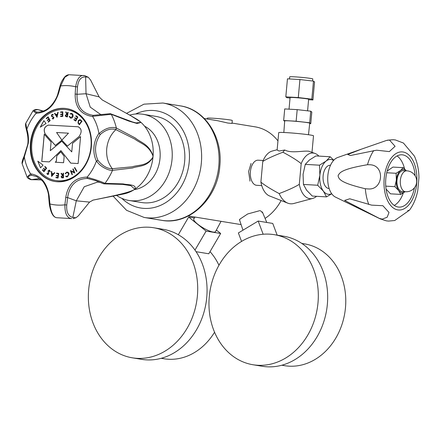 <?xml version="1.0" encoding="UTF-8"?>
<svg xmlns="http://www.w3.org/2000/svg" width="441" height="441" viewBox="0 0 441 441"><rect width="100%" height="100%" fill="white"/><g stroke="black" fill="none" stroke-linecap="round" stroke-linejoin="round"><path stroke-width="0.66" d="M241.078 224.546A49.37 40.71 99.3 0 1 239.215 224.298L188.324 215.963M232.038 123.067L255.174 126.854A49.37 40.71 99.3 0 1 277.957 140.899M281.132 200.534A49.37 40.71 99.3 0 1 265.074 218.4M207.154 118.993L207.226 118.221A12.574 0.617 5.2 0 1 212.727 118.21A12.574 0.617 5.2 0 1 225.643 119.351A12.574 0.617 5.2 0 1 232.275 120.503L232.005 123.452L227.799 123.033L217.975 120.784L204.282 118.524M260.493 210.754L262.808 213.009M239.739 220.561L239.722 219.287L247.699 213.962L259.909 210.627M249.986 181.13L248.625 171.477L251.067 163.462M143.077 114.28L155.69 116.347A43.665 36.008 99.3 0 1 184.641 161.5A43.665 36.008 99.3 0 1 141.578 202.524L128.965 200.462A43.665 36.008 -80.7 0 0 172.034 159.433A43.665 36.008 -80.7 0 0 143.077 114.28A43.665 36.008 -80.7 0 0 129.704 115.107M116.551 195.413A43.665 36.008 -80.7 0 0 128.965 200.462M144.615 126.225A33.185 27.364 99.3 0 1 160.011 158.385A33.185 27.364 99.3 0 1 134.229 189.624M75.62 120.459L76.326 119.197L75.67 120.465L74.077 119.39L73.873 119.787L75.753 121.066M31.835 143.457A35.864 29.575 -80.7 0 0 55.616 180.54A35.864 29.575 -80.7 0 0 90.989 146.847A35.864 29.575 -80.7 0 0 67.208 109.759A35.864 29.575 -80.7 0 0 31.835 143.457M74.066 172.199L72.842 169.096L73.206 168.87L74.827 172.971L71.166 171.345L72.412 174.482L72.059 174.702L70.439 170.601L74.121 172.205L72.842 169.096M63.102 173.219L63.487 173.186L63.504 177.8L61.867 177.866L61.09 176.764L62.413 175.419L61.023 173.385L61.497 173.346L63.107 175.364L63.151 173.225L62.887 175.38M54.816 172.8L51.614 176.483L51.365 171.411L51.746 171.566L51.845 173.241L53.389 173.859L54.419 172.64L54.816 172.8M45.026 166.483L46.625 168.164L43.984 171.72L42.38 170.028L42.639 169.675L43.962 171.075L44.789 169.961L43.477 168.572L43.731 168.225L45.048 169.614L46.084 168.219L44.767 166.83L45.026 166.483M76.276 119.186L74.744 118.127L74.948 117.73L76.48 118.789L77.296 117.196L75.769 116.137L75.973 115.735L77.831 117.025L75.742 121.082L73.873 119.787M66.685 116.804L65.83 116.617L65.24 115.344L66.74 114.291L65.687 111.948L66.161 112.014L67.214 114.357L67.743 112.24L68.123 112.29L67.445 116.909L66.42 116.76M58.162 112.246L57.027 117.312L54.513 113.376L54.921 113.249L55.759 114.539L57.391 114.037L57.738 112.378L58.162 112.246M46.261 118.386L48.13 116.848L50.175 120.63L48.295 122.179L48.097 121.804L49.646 120.531L49.006 119.346L47.468 120.608L47.27 120.239L48.808 118.976L48.003 117.493L46.465 118.756L46.261 118.386L46.498 118.728M43.891 120.647L46.018 123.502L40.263 127.173L43.891 120.647M43.042 165.116L40.528 167.85L37.821 161.158L43.042 165.116M78.41 126.799L78.085 126.765C81.806 128.717 82.125 131.98 79.038 136.556L67.412 146.092L61.856 140.172L55.296 145.436L45.147 133.976C43.235 129.555 44.321 126.595 48.422 125.101L78.388 126.793M55.235 162.233L56.288 161.285L56.779 155.871L60.797 151.787L64.177 156.329L63.592 162.712L55.235 162.233M78.123 163.545L70.736 163.126L60.908 150.579L49.271 161.886L41.757 161.472L44.238 134.229L51.079 142.019L50.296 150.673L61.773 141.219L71.762 151.886L72.539 143.275L80.582 136.594L78.123 163.545M51.31 116.115L51.939 114.434L53.317 114.721L53.091 115.101L52.11 114.82L51.691 115.895L53.956 117.367L53.422 118.827L52.247 118.662L52.451 118.243L53.278 118.392L53.593 117.593L51.31 116.115L53.642 117.598L53.333 118.403L52.451 118.243M52.507 114.759L52.11 114.82M60.621 111.931L62.809 111.76L62.826 116.374L60.621 116.545L60.615 116.093L62.44 115.95L62.435 114.506L60.626 114.649L60.626 114.197L62.435 114.054L62.429 112.246L60.621 112.389L60.621 111.931L60.671 112.383M70.527 117.615L72.66 116.336L71.729 113.833L70.273 114.065L70.08 113.695L71.883 113.425L73.079 114.776L73.013 116.523C72.456 117.89 71.585 118.403 70.395 118.05L69.171 116.512L69.529 116.352L70.858 117.703M71.459 113.309L71.883 113.425M71.784 113.844L71.425 113.745L71.784 113.844L72.71 116.341L70.582 117.626M78.371 120.443L80.058 119.572L82.015 121.198L79.38 124.753L77.98 123.05L78.371 120.443L78.029 123.061L79.397 124.731M49.513 170.678L48.499 170.943L48.703 174.107L47.424 174.509L46.911 173.252L47.303 173.186L47.645 174.096L48.356 173.886L48.146 170.706L49.629 170.254L50.175 171.797L49.789 171.808L49.188 170.557L49.844 171.819M49.243 170.088L49.629 170.254M56.646 173.104L58.752 173.423L58.036 178.037L55.913 177.712L55.985 177.26L57.738 177.525L57.958 176.08L56.222 175.821L56.294 175.369L58.03 175.628L58.311 173.82L56.575 173.556L56.696 173.109L56.624 173.567M69.066 173.864L67.501 176.835L65.715 176.439L65.957 176.075L67.412 176.4L68.669 173.958L67.418 172.53L66.69 172.602L65.533 173.765L65.191 173.594L66.641 172.172L68.305 172.442L69.066 173.864M74.441 167.74L74.761 167.464L76.877 171.163L76.558 171.439L74.441 167.74L76.591 171.411M55.616 180.54L56.365 180.667A35.864 29.575 -80.7 0 0 77.076 175.016M85.78 121.843A35.864 29.575 -80.7 0 0 67.958 109.881L67.208 109.759M30.451 143.319A36.912 30.44 99.3 0 1 66.861 108.64A36.912 30.44 99.3 0 1 91.337 146.814A36.912 30.44 99.3 0 1 54.927 181.494A36.912 30.44 99.3 0 1 30.451 143.319M96.392 161.119C94.352 156.693 93.536 151.98 93.95 146.985C94.44 142.019 96.094 137.482 98.916 133.386A45.864 37.821 99.3 0 0 92.676 116.54C80.868 114.71 75.031 107.235 75.157 94.109L75.632 86.783A1.444 0.336 3.8 0 1 77.495 86.971L77.01 94.297C76.723 106.568 82.114 113.585 93.172 115.349L92.627 116.325L111.259 114.296A57.054 47.049 -80.7 0 1 116.358 128.022L115.884 129.632C110.972 128.099 105.768 129.72 100.267 134.499C94.887 142.757 94.104 151.362 97.919 160.315L96.392 161.119A45.864 37.821 99.3 0 1 87.164 177.078C75.168 177.387 68.03 184.162 65.759 197.397L64.888 204.822A60.026 49.502 99.3 0 1 49.91 203.963L49.315 204.023L48.637 196.504L49.227 196.449L49.91 203.963C51.112 212.816 53.427 217.407 56.856 217.744M101.904 114.627L100.438 114.346L90.234 107.124L86.039 93.735L85.615 76.916L88.277 77.263L84.689 75.626C80.135 74.65 77.114 78.371 75.632 86.783A60.026 49.502 99.3 0 0 60.654 85.923L60.07 85.874C60.671 83.112 62.159 80.212 64.535 77.164C65.781 75.714 67.219 74.904 68.868 74.722L64.788 77.269L60.654 85.923L58.625 93.161C54.149 106.038 46.63 112.747 36.079 113.293A45.864 37.821 99.3 0 0 26.846 129.252C28.257 133.562 28.748 138.22 28.307 143.22L24.321 156.985A45.864 37.821 99.3 0 0 30.567 173.831C40.93 175.424 47.148 182.96 49.227 196.449M98.916 133.386L100.267 134.499M97.919 160.315C102.466 165.97 107.268 168.771 112.328 168.705L112.51 170.353C109.098 170.832 100.173 166.935 96.535 160.932M152.862 157.31L152.983 155.949C148.689 145.001 140.855 143.716 134.814 139.108L115.884 129.632C110.619 134.571 107.571 140.944 106.728 148.744C106.149 156.566 108.012 163.214 112.323 168.699L132.294 166.786C138.954 164.62 146.754 166.301 152.862 157.31L152.955 157.393C146.781 167.315 139.042 165.579 132.416 168.021L112.505 170.353A57.054 47.049 -80.7 0 1 104.975 183.357L103.563 183.748M99.021 133.584C105.206 128.292 110.989 126.44 116.358 128.022L135.15 137.923C141.114 142.807 148.904 144.025 153.088 155.899L152.983 155.949M75.157 94.109A1.444 0.331 3.7 0 1 77.01 94.297L86.039 93.735L99.131 96.888L90.631 80.097L88.277 77.263M85.615 76.916C80.984 76.679 78.278 80.03 77.495 86.971M42.882 111.226L37.987 109.622C33.499 110.129 33.224 110.967 37.16 112.135L39.144 112.08C43.113 111.419 46.14 110.134 48.229 108.221C50.379 107.086 56.591 99.721 58.047 93.106L58.625 93.161M37.777 109.539L43.339 111.049L37.524 109.5C35.677 109.346 34.161 109.792 32.987 110.834L36.195 113.089L37.16 112.135M26.846 129.252L25.771 123.293L32.987 110.84M24.084 156.257L27.678 144.67C28.395 140.762 27.992 135.889 26.482 130.051L26.471 130.018C25.501 126.181 25.269 123.943 25.771 123.298M26.669 130.277L26.736 129.439M24.321 156.985L22.149 163.754L27.105 177.089L30.567 173.831M36.702 176.598L31.416 175.242L30.644 174.052M103.569 183.754L95.069 180.446L87.428 178.456C76.177 178.787 69.573 185.159 67.611 197.574L66.751 204.999L64.888 204.822C64.81 213.598 67.071 218.19 71.679 218.593L56.718 217.716M133.871 189.79L133.932 189.817A39.977 32.965 -80.7 0 0 134.455 189.481L133.199 190.176C128.866 192.006 124.72 193.704 93.117 200.093L89.556 202.094L78.266 215.941L75.88 217.793L72.826 217.424L76.293 200.826L84.259 186.714L97.731 182.023L100.013 182.414M66.751 204.999C66.255 212.132 68.278 216.277 72.826 217.424M93.172 115.349L110.305 113.679L132.476 121.959L135.966 122.907L141.048 122.438A39.977 32.965 99.3 0 1 153.088 155.899A39.977 32.965 -80.7 0 1 153.027 156.643A39.977 32.965 -80.7 0 1 152.955 157.393A39.977 32.965 99.3 0 1 134.979 189.134C136.942 184.261 127.879 185.011 123.226 183.914L104.975 183.357C100.642 181.312 94.672 179.289 87.075 177.288L87.428 178.456M134.825 189.167L134.979 189.134A39.977 32.965 -80.7 0 1 134.455 189.481L134.825 189.167L130.768 185.617L122.493 184.388L104.054 183.864L95.069 180.441M133.199 190.176L133.932 189.817A39.977 32.965 99.3 0 1 133.408 190.137A39.977 32.965 99.3 0 1 123.535 194.012L92.726 200.186M130.591 115.614L135.878 118.657A39.977 32.965 99.3 0 1 139.676 121.264A39.977 32.965 99.3 0 1 140.133 121.639L130.591 115.614L102.235 99.925L99.131 96.888M110.697 113.761L111.259 114.296L129.042 121.17L137.035 123.469L141.048 122.438A39.977 32.965 -80.7 0 0 140.596 122.036A39.977 32.965 -80.7 0 0 140.133 121.639L139.483 121.154M140.905 122.361L140.073 121.639M31.416 175.242C27.281 176.257 27.348 177.717 31.609 179.625L30.958 179.652C28.825 178.947 27.54 178.092 27.105 177.095M40.142 178.82L38.863 178.649L31.614 179.619L41.272 179.84M89.556 202.094L76.293 200.826L67.611 197.574L65.759 197.397M73.217 168.903L72.892 169.107M71.166 171.345L74.766 173.01M70.439 170.601L72.104 174.68M63.487 173.203L63.151 173.225M61.09 176.764L61.916 177.877M61.023 173.385L62.468 175.424L61.139 176.775M61.508 173.357L61.073 173.39M62.49 177.442L63.113 177.381L63.107 175.81L63.168 177.387L62.016 177.431M63.107 175.81L62.446 175.86L61.486 176.731L62.435 177.431L62.043 177.436M51.415 171.433L51.663 176.494M53.389 173.859L54.464 172.657M51.862 173.732L53.141 174.228L51.955 175.568L53.091 174.223L51.862 173.732L51.955 175.568M42.38 170.028L44.006 171.692M42.672 169.708L42.43 170.033M43.962 171.075L44.789 169.961M43.477 168.572L44.844 169.967M43.764 168.264L43.527 168.583M45.048 169.614L46.084 168.219M44.767 166.83L46.134 168.225M45.059 166.516L44.822 166.841M74.121 119.417L73.923 119.798M74.992 117.758L74.794 118.133L76.326 119.197M76.017 115.763L75.819 116.143L77.351 117.207L76.48 118.789M68.123 112.295L67.798 112.246L67.269 114.362M65.83 116.617L66.734 116.81M65.24 115.344L65.885 116.628M65.687 111.948L66.795 114.296L65.296 115.355M66.161 112.02L65.742 111.959M67.363 114.831L66.707 114.737L65.637 115.399L66.459 116.308L67.131 116.402L67.412 114.842L67.181 116.413L66.409 116.303M54.513 113.376L57.065 117.3M54.932 113.271L54.563 113.387M55.759 114.539L57.391 114.037M57.738 112.378L57.446 114.043M58.157 112.273L57.793 112.383M57.297 114.517L56.966 116.352L57.297 114.517L56.001 114.919L56.911 116.347M48.152 116.887L46.316 118.392M48.097 121.804L48.328 122.151M49.646 120.531L48.146 121.81M49.006 119.346L49.701 120.536M47.27 120.239L47.501 120.58M48.808 118.976L47.319 120.25M48.003 117.493L48.857 118.987M43.924 120.691L40.352 127.118M37.887 161.208L40.561 167.812M61.856 140.172L67.44 146.07M78.134 126.771L48.471 125.106C44.376 126.606 43.284 129.566 45.203 133.987L55.346 145.442M68.471 133.188L61.856 140.117L68.471 133.188M68.421 133.176L56.58 132.498L61.856 140.117M56.288 161.285L55.296 162.238M56.779 155.871L56.338 161.29M60.825 151.82L56.828 155.882M60.908 150.579L70.786 163.131M41.807 161.478L44.282 134.285M50.296 150.673L61.801 141.247M71.762 151.886L72.539 143.275M80.576 136.649L72.589 143.281M51.939 114.434L51.36 116.126M52.617 114.313L51.994 114.439M52.165 114.831L53.141 115.112M52.496 118.271L52.303 118.668L52.87 118.938M62.809 111.771L60.671 111.942M60.615 116.093L60.671 116.545M62.44 115.95L60.671 116.104M62.435 114.506L62.495 115.955M60.626 114.197L60.682 114.643M62.435 114.054L60.682 114.208M62.429 112.246L62.484 114.065M69.54 116.385L69.22 116.518L70.45 118.061M70.08 113.695L70.306 114.043M71.938 113.436L70.136 113.701M80.086 119.577L78.421 120.454M81.552 121.264L79.419 124.136L81.497 121.253L79.981 120.051L81.497 121.253M80.35 120.161L78.658 120.74L78.377 122.901L79.363 124.125M48.146 170.706L48.411 173.897L47.7 174.101M49.684 170.259L48.196 170.711M47.308 173.203L46.961 173.258L47.474 174.515M58.752 173.423L56.696 173.109M55.985 177.26L55.963 177.723M57.738 177.525L56.035 177.265M57.958 176.08L57.788 177.53M56.294 175.369L56.277 175.827M58.03 175.628L56.343 175.375M58.311 173.82L58.08 175.639M65.99 176.108L65.764 176.45L66.657 176.929M67.412 176.4L66.734 176.472M68.669 173.958L67.467 176.411M67.445 172.536L68.724 173.963M65.191 173.594L65.538 173.748M66.641 172.172L65.246 173.605M67.572 172.084L66.69 172.183M74.783 167.497L74.49 167.745M221.062 221.321L215.528 231.608A12.574 3.01 -149.6 0 1 213.075 232.043A12.574 3.01 -149.6 0 1 200.175 225.996A12.574 3.01 -149.6 0 1 193.825 218.896L194.994 217.055M216.371 230.031L220.665 233.482L206.107 231.101L188.66 217.06L194.393 217.997M220.665 233.482L208.78 253.773L196.069 251.69M194.983 250.091L206.107 231.101M210.026 251.646A61.712 50.891 99.3 0 1 218.962 265.256M188.66 217.06L178.307 234.728M214.563 332.227A61.712 50.891 99.3 0 1 163.991 358.759L161.235 358.307M153.677 227.754L163.038 229.287A65.902 54.348 99.3 0 1 196.477 329.802A65.902 54.348 99.3 0 1 141.737 359.36L132.377 357.827A65.902 54.348 -80.7 0 0 187.116 328.269A65.902 54.348 -80.7 0 0 153.677 227.754A65.902 54.348 -80.7 0 0 98.938 257.318A65.902 54.348 -80.7 0 0 132.377 357.827M277.163 235.141L272.742 223.433L258.183 221.046L238.372 232.953L241.569 241.42M263.161 234.243L258.183 221.046M301.798 243.426L304.555 243.879A61.712 50.891 99.3 0 1 341.45 276.612A61.712 50.891 99.3 0 1 334.515 340.204A61.712 50.891 99.3 0 1 284.605 365.677L281.849 365.225M274.291 234.673L283.651 236.205A65.902 54.348 99.3 0 1 323.055 271.165A65.902 54.348 99.3 0 1 315.646 339.079A65.902 54.348 99.3 0 1 262.351 366.278L252.991 364.746A65.902 54.348 -80.7 0 0 306.286 337.547A65.902 54.348 -80.7 0 0 313.694 269.633A65.902 54.348 -80.7 0 0 274.291 234.673A65.902 54.348 -80.7 0 0 220.996 261.871A65.902 54.348 -80.7 0 0 213.587 329.785A65.902 54.348 -80.7 0 0 252.991 364.746M261.745 185.595L256.712 185.303A12.574 7.089 -86.7 0 1 256.563 185.292A12.574 7.089 -86.7 0 1 256.298 185.259A12.574 7.089 -86.7 0 1 250.372 172.106A12.574 7.089 -86.7 0 1 258.002 160.188A12.574 7.089 -86.7 0 1 258.156 160.193L263.183 160.485M277.157 149.731L272.147 151.07A22.871 12.888 -86.7 0 0 262.775 161.461L260.896 182.122C264.622 185.242 270.713 189.062 279.159 193.571A29.112 16.405 93.3 0 0 287.786 203.158A29.112 16.405 93.3 0 0 289.781 203.709A29.112 16.405 93.3 0 0 293.772 203.499L312.686 198.439A22.871 12.888 93.3 0 0 316.572 196.306M287.786 203.158L269.572 195.969A22.871 12.888 -86.7 0 1 260.896 182.122M279.159 193.571C288.337 190.071 295.057 186.99 299.307 184.321L301.186 163.666C297.46 160.541 291.374 156.726 282.924 152.217C273.745 155.712 267.031 158.799 262.775 161.461M277.13 150.034L279.147 151.026L284.776 149.995C291.341 153.672 303.309 150.392 309.031 151.28L315.26 153.545A22.871 12.888 93.3 0 0 313.694 153.11A22.871 12.888 93.3 0 0 301.186 163.666M284.776 149.995A29.112 16.405 93.3 0 0 282.924 152.217M318.882 156.108A22.871 12.888 93.3 0 0 315.26 153.545M277.124 150.056L278.712 132.636A17.464 0.854 5.2 0 1 291.043 132.939A17.464 0.854 5.2 0 1 310.508 135.045A17.464 0.854 5.2 0 1 313.501 135.8L312.002 152.255M299.307 184.321A22.871 12.888 93.3 0 0 309.554 198.604A22.871 12.888 93.3 0 0 312.686 198.439M333.567 160.447A17.464 9.84 93.3 0 0 331.208 159.515A17.464 9.84 93.3 0 0 326.125 161.048L319.505 165.188L319.879 175.292A17.464 9.84 93.3 0 0 323.385 191.135L326.516 196.879L312.283 196.063L306.578 190.176L303.447 184.432L303.072 174.327L305.271 164.372L309.317 160.083L315.932 155.938L330.166 156.753L326.125 161.048A17.464 9.84 93.3 0 0 319.879 175.292L317.68 185.248L303.447 184.432M319.505 165.188L305.271 164.372M333.793 160.204L330.166 156.753M317.68 185.248L323.385 191.135A17.464 9.84 93.3 0 0 328.049 194.261A17.464 9.84 93.3 0 0 331.66 193.676M329.157 188.528L328.964 188.516A11.642 6.56 -86.7 0 1 328.573 188.472A11.642 6.56 -86.7 0 1 323.099 176.168A11.642 6.56 -86.7 0 1 330.292 165.265L330.491 165.276M326.516 196.879L331.731 193.77M379.398 218.422L382.264 219.138L387.198 217.192L389.001 212.457L382.887 205.721L371.62 205.131L349.752 198.792L344.603 200.423L379.398 218.422A40.148 22.623 93.3 0 0 380.379 218.945L335.469 197.094A20.374 11.483 -86.7 0 1 327.768 176.786A20.374 11.483 -86.7 0 1 337.74 157.487L361.339 149.185L347.8 154.488L350.408 155.513L376.62 150.194L389.32 151.599L395.075 146.313L389.464 140.034L386.498 140.442L361.339 149.185M367.513 164.708C341.174 169.217 339.598 172.69 338.082 175.75C338.831 178.996 339.796 182.668 365.324 188.742L368.031 188.924C383.152 190.462 385.335 165.535 370.231 164.763L367.513 164.708A40.148 22.623 93.3 0 1 373.72 150.546M380.379 218.945L386.333 220.847L388.515 221.09L394.728 220.517L409.48 210.164C413.515 204.657 416.276 198.125 417.765 190.567L418.95 177.734C418.862 169.807 417.351 162.608 414.413 156.125L403.427 143.027L395.368 139.957L393.179 139.714L387.374 140.188M409.48 210.164L407.699 210.682M414.457 187.75A26.201 14.762 -86.7 0 1 398.951 207.11A26.201 14.762 -86.7 0 1 398.08 207.011A26.201 14.762 -86.7 0 1 385.765 179.333A26.201 14.762 -86.7 0 1 401.949 154.797A26.201 14.762 -86.7 0 1 402.82 154.89A26.201 14.762 -86.7 0 1 415.141 175.799M394.232 205.407A26.201 14.762 93.3 0 0 403.322 192.96M404.579 168.909A26.201 14.762 93.3 0 0 397.065 155.949M387.159 171.053L392.925 167.078L403.212 167.668L400.516 170.529L396.101 173.291L386.735 172.751M406.31 170.794A11.642 6.56 93.3 0 0 403.906 169.509A11.642 6.56 93.3 0 0 400.516 170.529A11.642 6.56 93.3 0 0 396.354 180.027A11.642 6.56 93.3 0 0 398.692 190.589L400.775 194.415L390.489 193.825L386.079 189.046M406.37 170.794L403.212 167.668M400.775 194.415L405.191 191.653M396.101 173.291L396.354 180.027L394.888 186.664L385.759 186.141M394.888 186.664L398.692 190.589A11.642 6.56 93.3 0 0 401.801 192.673A11.642 6.56 93.3 0 0 405.108 191.714M401.905 191.515A10.479 5.904 -86.7 0 1 396.977 180.441A10.479 5.904 -86.7 0 1 403.454 170.628L406.811 170.821A10.479 5.904 93.3 0 0 400.34 180.634A10.479 5.904 93.3 0 0 405.262 191.708A10.479 5.904 93.3 0 0 405.615 191.747L402.253 191.554A10.479 5.904 -86.7 0 1 401.905 191.515M289.031 109.17L290.09 97.566A9.316 0.458 5.2 0 1 294.164 97.555A9.316 0.458 5.2 0 1 303.733 98.398A9.316 0.458 5.2 0 1 308.639 99.253L307.586 110.829M296.137 121.22L297.19 109.638L310.74 111.193L311.815 112.031L310.762 123.612L309.687 122.774L296.137 121.22L283.662 120.503L284.66 121.286M297.19 109.638L284.715 108.921L283.662 120.503M309.698 123.552L310.762 123.612M283.839 132.498L284.688 120.917A12.574 0.617 5.2 0 1 290.195 120.911A12.574 0.617 5.2 0 1 303.11 122.047A12.574 0.617 5.2 0 1 309.736 123.199L308.48 134.737M309.687 122.774L310.74 111.193M289.494 78.95L289.682 76.85A11.593 0.568 5.2 0 1 294.759 76.844A11.593 0.568 5.2 0 1 306.666 77.892A11.593 0.568 5.2 0 1 312.779 78.956L312.592 81.006M285.812 96.855L287.449 78.834L299.93 79.551L313.479 81.105L314.554 81.949L312.917 99.964L311.842 99.126L298.292 97.566L285.812 96.855L286.887 97.693L290.046 98.056M299.93 79.551L298.292 97.566M313.479 81.105L311.842 99.126M308.601 99.716L312.917 99.964M218.813 165.838A57.986 47.815 99.3 0 1 161.621 220.318C189.299 225.676 217.683 198.389 219.811 166.092C222.992 137.449 205.175 109.357 180.363 105.873A57.986 47.815 99.3 0 1 218.813 165.838M113.067 196.113L126.584 210.324L144.146 217.457A57.986 47.815 -80.7 0 0 201.344 162.977A57.986 47.815 -80.7 0 0 162.889 103.012L180.363 105.873M121.843 198.356A49.232 40.6 -80.7 0 0 163.517 203.896A49.232 40.6 -80.7 0 0 189.233 161.764A49.232 40.6 -80.7 0 0 135.657 113.999M67.104 108.684A36.912 30.44 -80.7 0 0 30.947 143.402A36.912 30.44 -80.7 0 0 55.175 181.532M365.324 188.742A40.148 22.623 93.3 0 0 368.808 204.492M403.085 151.996A29.112 16.405 93.3 0 0 384.199 178.291A29.112 16.405 93.3 0 0 397.815 209.905A29.112 16.405 93.3 0 0 416.701 183.61A29.112 16.405 93.3 0 0 403.085 151.996M407.164 170.86A10.479 5.904 93.3 0 0 406.811 170.821A10.479 10.479 0 0 1 416.629 182.431A10.479 10.479 0 0 1 405.615 191.747M162.889 103.012L143.953 104.175L126.6 113.348M144.146 217.457L161.621 220.318M68.868 74.722L84.876 75.659M24.073 156.279C22.403 160.089 21.763 162.58 22.149 163.754M36.614 176.56L41.829 180.408C43.576 181.609 48.416 189.713 48.637 196.504M56.685 217.711C53.102 217.226 50.643 212.661 49.315 204.023M135.966 122.907L135.674 122.835M31.212 179.685L41.311 179.878M122.14 184.355L122.576 184.399M73.041 218.615L75.88 217.793M60.07 85.874L58.047 93.106M239.491 219.816L242.974 230.185M262.351 211.917L266.783 222.457"/></g></svg>
